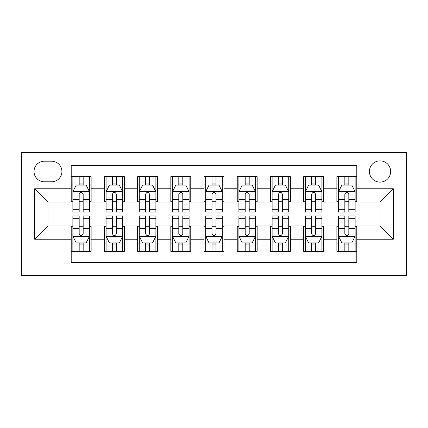 <?xml version="1.0" encoding="UTF-8"?>
<svg xmlns="http://www.w3.org/2000/svg" width="428" height="428" viewBox="0 0 428 428"><rect width="100%" height="100%" fill="white"/><g stroke="black" fill="none" stroke-linecap="round" stroke-linejoin="round"><path stroke-width="0.64" d="M380.032 160.869A10.625 10.625 0 0 0 369.407 171.494A10.625 10.625 0 0 0 380.032 182.119A10.625 10.625 0 0 0 390.662 171.494A10.625 10.625 0 0 0 380.032 160.869M21.4 275.434L406.6 275.434L406.6 152.566L21.4 152.566L21.4 275.434M356.791 176.641L336.868 176.641L336.868 188.764L323.584 188.764L323.584 202.048L336.868 202.048L336.868 188.764M323.584 188.764L323.584 176.641L303.661 176.641L303.661 188.764L290.377 188.764L290.377 202.048L303.661 202.048L303.661 188.764M290.377 188.764L290.377 176.641L270.453 176.641L270.453 188.764L257.169 188.764L257.169 202.048L270.453 202.048L270.453 188.764M257.169 188.764L257.169 176.641L237.246 176.641L237.246 188.764L223.962 188.764L223.962 202.048L237.246 202.048L237.246 188.764M223.962 188.764L223.962 176.641L204.038 176.641L204.038 188.764L190.754 188.764L190.754 202.048L204.038 202.048L204.038 188.764M190.754 188.764L190.754 176.641L170.831 176.641L170.831 188.764L157.547 188.764L157.547 202.048L170.831 202.048L170.831 188.764M157.547 188.764L157.547 176.641L137.623 176.641L137.623 188.764L124.339 188.764L124.339 202.048L137.623 202.048L137.623 188.764M124.339 188.764L124.339 176.641L104.416 176.641L104.416 202.048L91.132 202.048L91.132 176.641L71.209 176.641M71.209 251.359L91.132 251.359L91.132 225.952L104.416 225.952L104.416 251.359L124.339 251.359L124.339 225.952L137.623 225.952L137.623 239.236L124.339 239.236M137.623 239.236L137.623 251.359L157.547 251.359L157.547 225.952L170.831 225.952L170.831 239.236L157.547 239.236M170.831 239.236L170.831 251.359L190.754 251.359L190.754 225.952L204.038 225.952L204.038 239.236L190.754 239.236M204.038 239.236L204.038 251.359L223.962 251.359L223.962 225.952L237.246 225.952L237.246 239.236L223.962 239.236M237.246 239.236L237.246 251.359L257.169 251.359L257.169 225.952L270.453 225.952L270.453 239.236L257.169 239.236M270.453 239.236L270.453 251.359L290.377 251.359L290.377 225.952L303.661 225.952L303.661 239.236L290.377 239.236M303.661 239.236L303.661 251.359L323.584 251.359L323.584 225.952L336.868 225.952L336.868 239.236L323.584 239.236M44.314 181.788L51.617 181.788A10.293 10.293 0 0 0 61.91 171.494A10.293 10.293 0 0 0 51.617 161.201L44.314 161.201A10.293 10.293 0 0 0 34.021 171.494A10.293 10.293 0 0 0 44.314 181.788M356.791 188.764L356.791 165.518L71.209 165.518L71.209 202.048L47.968 202.048L47.968 225.952L71.209 225.952L71.209 262.482L356.791 262.482L356.791 225.952L380.032 225.952L380.032 202.048L356.791 202.048L356.791 188.764L393.316 188.764L393.316 239.236L356.791 239.236M71.209 239.236L34.684 239.236L34.684 188.764L71.209 188.764M336.868 239.236L336.868 251.359L356.791 251.359M71.209 184.944L72.872 184.944M79.18 184.944L83.166 184.944M89.473 184.944L91.132 184.944M71.209 201.711L72.872 201.711M79.18 201.711L83.166 201.711M89.473 201.711L91.132 201.711M71.209 226.289L72.872 226.289M79.18 226.289L83.166 226.289M89.473 226.289L91.132 226.289M71.209 243.056L72.872 243.056M79.18 243.056L83.166 243.056M89.473 243.056L91.132 243.056M104.416 201.711L106.08 201.711M112.387 201.711L116.373 201.711M122.681 201.711L124.339 201.711M104.416 184.944L106.08 184.944M112.387 184.944L116.373 184.944M122.681 184.944L124.339 184.944M104.416 226.289L106.08 226.289M112.387 226.289L116.373 226.289M122.681 226.289L124.339 226.289M104.416 243.056L106.08 243.056M112.387 243.056L116.373 243.056M122.681 243.056L124.339 243.056M137.623 226.289L139.282 226.289M145.595 226.289L149.581 226.289M155.888 226.289L157.547 226.289M137.623 243.056L139.282 243.056M145.595 243.056L149.581 243.056M155.888 243.056L157.547 243.056M137.623 184.944L139.282 184.944M145.595 184.944L149.581 184.944M155.888 184.944L157.547 184.944M137.623 201.711L139.282 201.711M145.595 201.711L149.581 201.711M155.888 201.711L157.547 201.711M170.831 226.289L172.489 226.289M178.802 226.289L182.788 226.289M189.096 226.289L190.754 226.289M170.831 243.056L172.489 243.056M178.802 243.056L182.788 243.056M189.096 243.056L190.754 243.056M170.831 184.944L172.489 184.944M178.802 184.944L182.788 184.944M189.096 184.944L190.754 184.944M170.831 201.711L172.489 201.711M178.802 201.711L182.788 201.711M189.096 201.711L190.754 201.711M204.038 226.289L205.697 226.289M212.01 226.289L215.99 226.289M222.303 226.289L223.962 226.289M204.038 243.056L205.697 243.056M212.01 243.056L215.99 243.056M222.303 243.056L223.962 243.056M204.038 184.944L205.697 184.944M212.01 184.944L215.99 184.944M222.303 184.944L223.962 184.944M204.038 201.711L205.697 201.711M212.01 201.711L215.99 201.711M222.303 201.711L223.962 201.711M237.246 226.289L238.904 226.289M245.212 226.289L249.198 226.289M255.511 226.289L257.169 226.289M237.246 243.056L238.904 243.056M245.212 243.056L249.198 243.056M255.511 243.056L257.169 243.056M237.246 184.944L238.904 184.944M245.212 184.944L249.198 184.944M255.511 184.944L257.169 184.944M237.246 201.711L238.904 201.711M245.212 201.711L249.198 201.711M255.511 201.711L257.169 201.711M270.453 226.289L272.112 226.289M278.419 226.289L282.405 226.289M288.718 226.289L290.377 226.289M270.453 243.056L272.112 243.056M278.419 243.056L282.405 243.056M288.718 243.056L290.377 243.056M270.453 184.944L272.112 184.944M278.419 184.944L282.405 184.944M288.718 184.944L290.377 184.944M270.453 201.711L272.112 201.711M278.419 201.711L282.405 201.711M288.718 201.711L290.377 201.711M303.661 226.289L305.319 226.289M311.627 226.289L315.613 226.289M321.92 226.289L323.584 226.289M303.661 243.056L305.319 243.056M311.627 243.056L315.613 243.056M321.92 243.056L323.584 243.056M303.661 184.944L305.319 184.944M311.627 184.944L315.613 184.944M321.92 184.944L323.584 184.944M303.661 201.711L305.319 201.711M311.627 201.711L315.613 201.711M321.92 201.711L323.584 201.711M336.868 226.289L338.527 226.289M344.834 226.289L348.82 226.289M355.128 226.289L356.791 226.289M336.868 243.056L338.527 243.056M344.834 243.056L348.82 243.056M355.128 243.056L356.791 243.056M336.868 184.944L338.527 184.944M344.834 184.944L348.82 184.944M355.128 184.944L356.791 184.944M336.868 201.711L338.527 201.711M344.834 201.711L348.82 201.711M355.128 201.711L356.791 201.711M47.968 202.048L34.684 188.764M47.968 225.952L34.684 239.236M393.316 188.764L380.032 202.048M393.316 239.236L380.032 225.952M83.166 180.958L79.18 180.958M89.473 209.303L83.166 209.303L83.166 212.01L89.473 212.01L89.473 191.749L86.151 185.11L76.189 185.11L72.872 191.749L72.872 212.01L79.18 212.01L79.18 209.303L72.872 209.303M72.872 191.749L72.872 176.641M89.473 191.749L89.473 176.641M79.18 185.11L79.18 176.641M83.166 176.641L83.166 185.11M83.166 209.303L83.166 194.242C81.839 191.685 80.512 191.685 79.18 194.242L79.18 209.303M79.18 247.042L83.166 247.042M72.872 218.697L79.18 218.697L79.18 215.99L72.872 215.99L72.872 236.251L76.189 242.89L86.151 242.89L89.473 236.251L89.473 215.99L83.166 215.99L83.166 218.697L89.473 218.697M89.473 236.251L89.473 251.359M72.872 236.251L72.872 251.359M83.166 242.89L83.166 251.359M79.18 251.359L79.18 242.89M79.18 218.697L79.18 233.758C80.507 236.315 81.834 236.315 83.166 233.758L83.166 218.697M116.373 180.958L112.387 180.958M122.681 209.303L116.373 209.303L116.373 212.01L122.681 212.01L122.681 191.749L119.359 185.11L109.397 185.11L106.08 191.749L106.08 212.01L112.387 212.01L112.387 209.303L106.08 209.303M106.08 191.749L106.08 176.641M122.681 191.749L122.681 176.641M112.387 185.11L112.387 176.641M116.373 176.641L116.373 185.11M116.373 209.303L116.373 194.242C115.046 191.685 113.72 191.685 112.387 194.242L112.387 209.303M149.581 180.958L145.595 180.958M155.888 209.303L149.581 209.303L149.581 212.01L155.888 212.01L155.888 191.749L152.566 185.11L142.604 185.11L139.282 191.749L139.282 212.01L145.595 212.01L145.595 209.303L139.282 209.303M139.282 191.749L139.282 176.641M155.888 191.749L155.888 176.641M145.595 185.11L145.595 176.641M149.581 176.641L149.581 185.11M149.581 209.303L149.581 194.242C148.254 191.685 146.922 191.685 145.595 194.242L145.595 209.303M182.788 180.958L178.802 180.958M189.096 209.303L182.788 209.303L182.788 212.01L189.096 212.01L189.096 191.749L185.773 185.11L175.812 185.11L172.489 191.749L172.489 212.01L178.802 212.01L178.802 209.303L172.489 209.303M172.489 191.749L172.489 176.641M189.096 191.749L189.096 176.641M178.802 185.11L178.802 176.641M182.788 176.641L182.788 185.11M182.788 209.303L182.788 194.242C181.461 191.685 180.129 191.685 178.802 194.242L178.802 209.303M215.99 180.958L212.01 180.958M222.303 209.303L215.99 209.303L215.99 212.01L222.303 212.01L222.303 191.749L218.981 185.11L209.019 185.11L205.697 191.749L205.697 212.01L212.01 212.01L212.01 209.303L205.697 209.303M205.697 191.749L205.697 176.641M222.303 191.749L222.303 176.641M212.01 185.11L212.01 176.641M215.99 176.641L215.99 185.11M215.99 209.303L215.99 194.242C214.663 191.685 213.337 191.685 212.01 194.242L212.01 209.303M112.387 247.042L116.373 247.042M106.08 218.697L112.387 218.697L112.387 215.99L106.08 215.99L106.08 236.251L109.397 242.89L119.359 242.89L122.681 236.251L122.681 215.99L116.373 215.99L116.373 218.697L122.681 218.697M122.681 236.251L122.681 251.359M106.08 236.251L106.08 251.359M116.373 242.89L116.373 251.359M112.387 251.359L112.387 242.89M112.387 218.697L112.387 233.758C113.714 236.315 115.041 236.315 116.373 233.758L116.373 218.697M145.595 247.042L149.581 247.042M139.282 218.697L145.595 218.697L145.595 215.99L139.282 215.99L139.282 236.251L142.604 242.89L152.566 242.89L155.888 236.251L155.888 215.99L149.581 215.99L149.581 218.697L155.888 218.697M155.888 236.251L155.888 251.359M139.282 236.251L139.282 251.359M149.581 242.89L149.581 251.359M145.595 251.359L145.595 242.89M145.595 218.697L145.595 233.758C146.922 236.315 148.249 236.315 149.581 233.758L149.581 218.697M178.802 247.042L182.788 247.042M172.489 218.697L178.802 218.697L178.802 215.99L172.489 215.99L172.489 236.251L175.812 242.89L185.773 242.89L189.096 236.251L189.096 215.99L182.788 215.99L182.788 218.697L189.096 218.697M189.096 236.251L189.096 251.359M172.489 236.251L172.489 251.359M182.788 242.89L182.788 251.359M178.802 251.359L178.802 242.89M178.802 218.697L178.802 233.758C180.129 236.315 181.456 236.315 182.788 233.758L182.788 218.697M212.01 247.042L215.99 247.042M205.697 218.697L212.01 218.697L212.01 215.99L205.697 215.99L205.697 236.251L209.019 242.89L218.981 242.89L222.303 236.251L222.303 215.99L215.99 215.99L215.99 218.697L222.303 218.697M222.303 236.251L222.303 251.359M205.697 236.251L205.697 251.359M215.99 242.89L215.99 251.359M212.01 251.359L212.01 242.89M212.01 218.697L212.01 233.758C213.337 236.315 214.663 236.315 215.99 233.758L215.99 218.697M249.198 180.958L245.212 180.958M255.511 209.303L249.198 209.303L249.198 212.01L255.511 212.01L255.511 191.749L252.188 185.11L242.227 185.11L238.904 191.749L238.904 212.01L245.212 212.01L245.212 209.303L238.904 209.303M238.904 191.749L238.904 176.641M255.511 191.749L255.511 176.641M245.212 185.11L245.212 176.641M249.198 176.641L249.198 185.11M249.198 209.303L249.198 194.242C247.871 191.685 246.544 191.685 245.212 194.242L245.212 209.303M245.212 247.042L249.198 247.042M238.904 218.697L245.212 218.697L245.212 215.99L238.904 215.99L238.904 236.251L242.227 242.89L252.188 242.89L255.511 236.251L255.511 215.99L249.198 215.99L249.198 218.697L255.511 218.697M255.511 236.251L255.511 251.359M238.904 236.251L238.904 251.359M249.198 242.89L249.198 251.359M245.212 251.359L245.212 242.89M245.212 218.697L245.212 233.758C246.539 236.315 247.871 236.315 249.198 233.758L249.198 218.697M282.405 180.958L278.419 180.958M288.718 209.303L282.405 209.303L282.405 212.01L288.718 212.01L288.718 191.749L285.396 185.11L275.434 185.11L272.112 191.749L272.112 212.01L278.419 212.01L278.419 209.303L272.112 209.303M272.112 191.749L272.112 176.641M288.718 191.749L288.718 176.641M278.419 185.11L278.419 176.641M282.405 176.641L282.405 185.11M282.405 209.303L282.405 194.242C281.078 191.685 279.752 191.685 278.419 194.242L278.419 209.303M278.419 247.042L282.405 247.042M272.112 218.697L278.419 218.697L278.419 215.99L272.112 215.99L272.112 236.251L275.434 242.89L285.396 242.89L288.718 236.251L288.718 215.99L282.405 215.99L282.405 218.697L288.718 218.697M288.718 236.251L288.718 251.359M272.112 236.251L272.112 251.359M282.405 242.89L282.405 251.359M278.419 251.359L278.419 242.89M278.419 218.697L278.419 233.758C279.746 236.315 281.078 236.315 282.405 233.758L282.405 218.697M315.613 180.958L311.627 180.958M321.92 209.303L315.613 209.303L315.613 212.01L321.92 212.01L321.92 191.749L318.603 185.11L308.642 185.11L305.319 191.749L305.319 212.01L311.627 212.01L311.627 209.303L305.319 209.303M305.319 191.749L305.319 176.641M321.92 191.749L321.92 176.641M311.627 185.11L311.627 176.641M315.613 176.641L315.613 185.11M315.613 209.303L315.613 194.242C314.286 191.685 312.959 191.685 311.627 194.242L311.627 209.303M311.627 247.042L315.613 247.042M305.319 218.697L311.627 218.697L311.627 215.99L305.319 215.99L305.319 236.251L308.642 242.89L318.603 242.89L321.92 236.251L321.92 215.99L315.613 215.99L315.613 218.697L321.92 218.697M321.92 236.251L321.92 251.359M305.319 236.251L305.319 251.359M315.613 242.89L315.613 251.359M311.627 251.359L311.627 242.89M311.627 218.697L311.627 233.758C312.954 236.315 314.28 236.315 315.613 233.758L315.613 218.697M348.82 180.958L344.834 180.958M355.128 209.303L348.82 209.303L348.82 212.01L355.128 212.01L355.128 191.749L351.811 185.11L341.849 185.11L338.527 191.749L338.527 212.01L344.834 212.01L344.834 209.303L338.527 209.303M338.527 191.749L338.527 176.641M355.128 191.749L355.128 176.641M344.834 185.11L344.834 176.641M348.82 176.641L348.82 185.11M348.82 209.303L348.82 194.242C347.493 191.685 346.166 191.685 344.834 194.242L344.834 209.303M344.834 247.042L348.82 247.042M338.527 218.697L344.834 218.697L344.834 215.99L338.527 215.99L338.527 236.251L341.849 242.89L351.811 242.89L355.128 236.251L355.128 215.99L348.82 215.99L348.82 218.697L355.128 218.697M355.128 236.251L355.128 251.359M338.527 236.251L338.527 251.359M348.82 242.89L348.82 251.359M344.834 251.359L344.834 242.89M344.834 218.697L344.834 233.758C346.161 236.315 347.488 236.315 348.82 233.758L348.82 218.697M104.416 239.236L91.132 239.236M104.416 188.764L91.132 188.764M89.393 191.584L72.953 191.584M72.872 186.94L75.28 186.94M87.066 186.94L89.473 186.94M79.18 199.448L72.872 199.448M89.473 199.448L83.166 199.448M83.166 183.072L79.18 183.072M72.953 236.417L89.393 236.417M89.473 241.06L87.066 241.06M75.28 241.06L72.872 241.06M83.166 228.552L89.473 228.552M72.872 228.552L79.18 228.552M79.18 244.928L83.166 244.928M122.601 191.584L106.16 191.584M106.08 186.94L108.487 186.94M120.273 186.94L122.681 186.94M112.387 199.448L106.08 199.448M122.681 199.448L116.373 199.448M116.373 183.072L112.387 183.072M155.803 191.584L139.368 191.584M139.282 186.94L141.689 186.94M153.481 186.94L155.888 186.94M145.595 199.448L139.282 199.448M155.888 199.448L149.581 199.448M149.581 183.072L145.595 183.072M189.01 191.584L172.575 191.584M172.489 186.94L174.897 186.94M186.688 186.94L189.096 186.94M178.802 199.448L172.489 199.448M189.096 199.448L182.788 199.448M182.788 183.072L178.802 183.072M222.218 191.584L205.782 191.584M205.697 186.94L208.104 186.94M219.896 186.94L222.303 186.94M212.01 199.448L205.697 199.448M222.303 199.448L215.99 199.448M215.99 183.072L212.01 183.072M106.16 236.417L122.601 236.417M122.681 241.06L120.273 241.06M108.487 241.06L106.08 241.06M116.373 228.552L122.681 228.552M106.08 228.552L112.387 228.552M112.387 244.928L116.373 244.928M139.368 236.417L155.803 236.417M155.888 241.06L153.481 241.06M141.689 241.06L139.282 241.06M149.581 228.552L155.888 228.552M139.282 228.552L145.595 228.552M145.595 244.928L149.581 244.928M172.575 236.417L189.01 236.417M189.096 241.06L186.688 241.06M174.897 241.06L172.489 241.06M182.788 228.552L189.096 228.552M172.489 228.552L178.802 228.552M178.802 244.928L182.788 244.928M205.782 236.417L222.218 236.417M222.303 241.06L219.896 241.06M208.104 241.06L205.697 241.06M215.99 228.552L222.303 228.552M205.697 228.552L212.01 228.552M212.01 244.928L215.99 244.928M255.425 191.584L238.99 191.584M238.904 186.94L241.312 186.94M253.103 186.94L255.511 186.94M245.212 199.448L238.904 199.448M255.511 199.448L249.198 199.448M249.198 183.072L245.212 183.072M238.99 236.417L255.425 236.417M255.511 241.06L253.103 241.06M241.312 241.06L238.904 241.06M249.198 228.552L255.511 228.552M238.904 228.552L245.212 228.552M245.212 244.928L249.198 244.928M288.632 191.584L272.197 191.584M272.112 186.94L274.519 186.94M286.311 186.94L288.718 186.94M278.419 199.448L272.112 199.448M288.718 199.448L282.405 199.448M282.405 183.072L278.419 183.072M272.197 236.417L288.632 236.417M288.718 241.06L286.311 241.06M274.519 241.06L272.112 241.06M282.405 228.552L288.718 228.552M272.112 228.552L278.419 228.552M278.419 244.928L282.405 244.928M321.84 191.584L305.399 191.584M305.319 186.94L307.727 186.94M319.513 186.94L321.92 186.94M311.627 199.448L305.319 199.448M321.92 199.448L315.613 199.448M315.613 183.072L311.627 183.072M305.399 236.417L321.84 236.417M321.92 241.06L319.513 241.06M307.727 241.06L305.319 241.06M315.613 228.552L321.92 228.552M305.319 228.552L311.627 228.552M311.627 244.928L315.613 244.928M355.047 191.584L338.607 191.584M338.527 186.94L340.934 186.94M352.72 186.94L355.128 186.94M344.834 199.448L338.527 199.448M355.128 199.448L348.82 199.448M348.82 183.072L344.834 183.072M338.607 236.417L355.047 236.417M355.128 241.06L352.72 241.06M340.934 241.06L338.527 241.06M348.82 228.552L355.128 228.552M338.527 228.552L344.834 228.552M344.834 244.928L348.82 244.928"/></g></svg>
